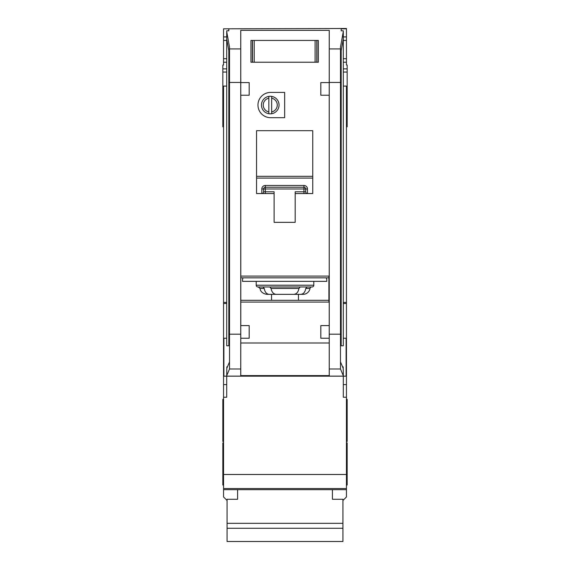 <?xml version="1.0" encoding="UTF-8"?>
<svg xmlns="http://www.w3.org/2000/svg" width="570" height="570" viewBox="0 0 570 570"><rect width="100%" height="100%" fill="white"/><g stroke="black" fill="none" stroke-linecap="round" stroke-linejoin="round"><path stroke-width="0.85" d="M332.41 489.673L332.41 499.277L342.94 499.277L342.94 541.5L227.06 541.5L227.06 499.277L237.59 499.277L237.59 489.673M342.94 523.338L227.06 523.338M342.94 528.276L227.06 528.276M254.206 40.441L254.206 62.215L252.339 62.215L252.339 40.441L250.935 40.441L316.956 40.441L316.956 62.215L318.359 62.215L318.359 40.441L316.956 40.441L318.359 40.441L318.359 62.215L315.096 62.215L315.096 40.441M254.206 62.215L315.096 62.215M250.935 62.215L252.339 62.215L250.935 62.215L250.935 40.441L250.935 62.215M256.201 281.345L256.201 285.207A1.753 1.753 0 0 0 257.961 286.966L269.681 286.966M256.201 285.207L313.799 285.207A1.753 1.753 0 0 1 312.039 286.966L257.961 286.966M300.319 286.966L312.039 286.966M263.005 286.966L264.231 288.441C264.872 292.132 266.532 294.106 269.211 294.341L300.789 294.341C303.461 294.106 305.121 292.139 305.769 288.441L306.995 286.966L300.212 286.966L298.929 288.441C298.26 292.132 296.543 294.106 293.792 294.341L276.208 294.341C273.458 294.106 271.748 292.139 271.071 288.441L269.788 286.966M300.789 294.341L303.076 294.341A7.025 7.025 0 0 0 310.009 288.441A1.753 1.753 0 0 1 311.74 286.966M226.703 338.238L223.896 338.238L223.896 376.164L226.703 376.164L226.839 366.866L227.43 366.866M228.812 50.58L228.812 345.776L226.703 345.776L226.703 30.809L228.812 30.809L228.812 28.821L223.547 28.821L223.547 36.929L226.703 36.929M343.297 338.238L346.104 338.238L346.104 376.164L226.703 376.164L226.703 397.233L223.547 397.233L223.547 496.962L227.06 500.474M223.547 28.821L346.453 28.5L346.453 65.023L347.159 65.023L347.159 86.091L346.453 86.091L346.453 397.233L343.297 397.233L343.297 371.391L343.161 366.866L342.57 366.866M341.188 50.58L341.188 345.776L343.297 345.776L343.297 31.571L340.482 47.111L340.482 368.997L329.246 368.997L329.246 376.164M277.276 105.058A7.025 7.025 0 0 0 271.655 98.175L271.655 96.387A8.778 8.778 0 0 1 271.655 113.722L271.655 111.934A7.025 7.025 0 0 0 277.276 105.058M257.961 105.058A12.64 12.64 0 0 0 270.6 117.698L284.651 117.698L284.651 92.411L270.6 92.411A12.64 12.64 0 0 0 257.961 105.058M226.703 302.413L223.547 302.413L223.547 86.091L222.841 86.091L222.841 68.892L226.703 68.892M222.841 86.091L222.841 126.825L223.547 126.825M223.547 399.342L222.841 399.342L222.841 441.479L223.547 441.479M223.547 442.883L222.841 442.883L222.841 485.027L223.547 485.027M346.453 399.342L347.159 399.342L347.159 441.479L346.453 441.479M347.159 86.091L347.159 126.825L346.453 126.825M346.453 442.883L347.159 442.883L347.159 485.027L346.453 485.027M313.799 285.207L313.799 281.345M271.655 113.722A8.778 8.778 0 0 1 268.848 113.722L268.848 111.934L268.848 113.722A8.778 8.778 0 0 1 268.848 96.387L268.848 98.175A7.025 7.025 0 0 0 268.848 111.934L268.848 98.175M271.548 300.305L271.548 294.341M298.452 294.341L298.452 300.305M295.182 193.551L312.745 193.551L312.745 130.694L256.557 130.694L256.557 193.551L274.113 193.551L274.113 222.35L295.182 222.35L295.182 191.798L303.967 191.798L303.967 188.984L265.335 188.984L265.335 191.798L274.113 191.798L274.113 193.551M240.775 302.064L328.897 302.064L328.897 276.079L240.775 276.079M340.482 82.443L329.246 82.443L329.246 30.353L240.754 30.353L240.754 325.591L249.183 325.591L249.183 338.238L240.768 338.238L240.754 368.997L229.518 368.997L226.703 375.666M240.754 342.998L329.246 342.998M329.246 368.997L329.246 338.238L320.817 338.238L320.817 325.591L329.232 325.591L329.232 338.238L329.246 334.191L340.482 334.191M329.232 95.226L320.817 95.226L320.817 82.579L329.232 82.579L329.246 325.591M240.768 82.579L249.183 82.579L249.183 95.226L240.768 95.226M329.246 375.609L240.754 375.609M240.754 376.164L240.754 368.997M226.839 366.866L226.839 368.263L229.518 361.893M343.161 366.866L343.161 368.263L340.482 361.893M343.297 375.666L340.482 368.997M341.188 30.809L341.188 28.821L341.188 30.809L343.297 30.809L343.297 31.571M271.655 96.387A8.778 8.778 0 0 0 268.848 96.387M271.655 98.175L271.655 111.934M269.211 294.341L266.924 294.341C261.074 293.557 260.191 289.46 260.362 289.824L259.991 288.441L258.26 286.966M243.212 277.832A3.513 3.513 0 0 0 242.507 279.941L242.507 281.345L326.788 281.345L326.788 279.941A3.513 3.513 0 0 0 326.09 277.832M328.897 277.832L240.775 277.832M223.547 302.413L223.547 397.233M222.841 68.892L222.841 65.023L223.547 65.023L223.547 58.703L226.703 58.703M223.547 36.929L223.547 58.703M342.94 500.474L346.453 496.962L346.453 488.54L223.547 488.54L346.453 488.54L346.453 474.489L223.547 474.489M346.453 397.233L346.453 474.489M343.297 302.413L346.453 302.413M346.453 86.091L343.297 86.091M346.453 28.821L341.188 28.821M240.754 82.443L229.518 82.443L229.518 47.111L226.703 31.571M223.547 86.091L226.703 86.091M240.775 78.396L240.775 82.579M240.775 95.226L240.775 325.591M329.225 95.226L329.225 325.591M229.518 368.997L229.518 82.443M329.225 78.396L329.225 82.579M340.482 54.464L343.297 38.931M229.518 334.191L240.754 334.191L240.768 338.238L240.754 325.591M229.518 54.464L226.703 38.931M346.453 62.215L343.297 62.215M223.547 62.215L226.703 62.215M228.812 30.809L228.812 28.821M346.453 36.929L343.297 36.929M304.116 185.471L303.967 185.471A3.513 3.513 0 0 1 307.472 188.984L305.719 188.984L305.719 191.798L303.967 191.798L303.967 193.551M261.822 188.984L263.575 188.984A1.753 1.753 0 0 1 265.335 187.231A1.753 1.753 0 0 0 263.575 188.984L263.575 191.798A1.753 1.753 0 0 1 261.822 193.551L261.822 188.984A3.513 3.513 0 0 1 265.335 185.471L265.335 187.231L303.967 187.231L303.967 188.984L305.719 188.984A1.753 1.753 0 0 0 303.967 187.231L303.967 185.471L265.185 185.471M312.745 178.082L256.557 178.082M240.775 300.305L328.897 300.305M307.472 193.551A1.753 1.753 0 0 1 305.719 191.798A1.753 1.753 0 0 0 307.472 193.551L307.472 188.984M316.813 40.441L316.813 62.215M252.482 62.215L252.482 40.441M310.009 288.441L305.769 288.441M346.453 489.673L223.547 489.673M240.754 48.913L229.518 48.913M340.482 48.913L329.246 48.913M240.754 376.129L226.703 376.129M343.297 376.129L329.246 376.129M347.159 68.892L343.297 68.892M223.547 40.441L226.703 40.441M346.453 58.703L343.297 58.703M346.453 40.441L343.297 40.441M346.453 384.586L343.297 384.586M346.453 303.504L343.297 303.504M223.547 384.586L226.703 384.586M223.547 303.504L226.703 303.504M256.557 176.322L312.745 176.322M264.231 288.441L259.991 288.441M298.929 288.441L271.071 288.441M265.335 193.551L265.335 191.798L263.575 191.798A1.753 1.753 0 0 1 261.822 193.551M263.575 188.984L265.335 188.984L265.335 187.231M305.719 188.984A1.753 1.753 0 0 0 303.967 187.231M222.841 72.048L226.703 72.048M347.159 72.048L343.297 72.048M347.159 107.16L346.453 107.16M222.841 107.16L223.547 107.16"/></g></svg>
